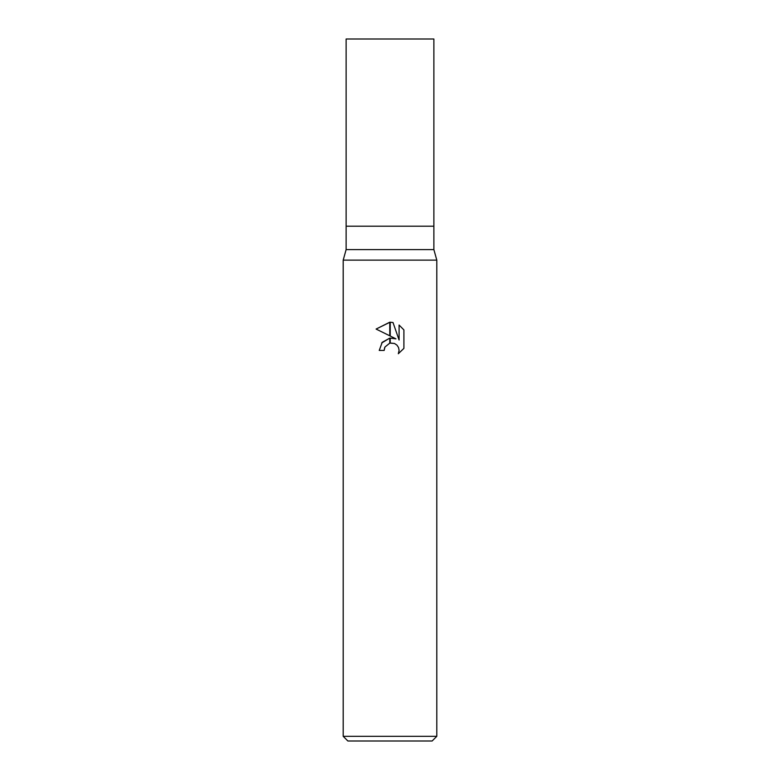 <?xml version="1.0" encoding="UTF-8"?>
<svg xmlns="http://www.w3.org/2000/svg" width="780" height="780" viewBox="0 0 780 780"><rect width="100%" height="100%" fill="white"/><g stroke="black" fill="none" stroke-linecap="round" stroke-linejoin="round"><path stroke-width="1.17" d="M390 249.6L433.875 249.6L436.8 260.13L436.8 736.32L343.2 736.32L343.2 260.13L436.8 260.13L343.2 260.13L346.125 249.6L390 249.6M346.125 249.6L346.125 39L433.875 39L433.875 226.2L346.125 226.2L433.875 226.2L433.875 249.6M343.2 736.32L347.88 741L432.12 741L436.8 736.32M403.904 329.911L399.087 325.046L403.904 329.911L403.904 348.377L398.317 353.73L399.106 350.386L398.531 347.519L396.923 345.101L394.495 343.483L390.234 343.044L390.234 338.101L395.957 338.851L390.234 336.034L390.234 322.208L393.013 322.53L399.087 340.002L399.087 325.036M384.15 350.435L379.236 350.435L382.21 342.313L389.766 338.159L389.766 343.142L384.94 347.041L384.15 350.435L384.657 347.695M390 343.093L394.495 343.483L396.923 345.101L398.531 347.519L399.106 350.386L398.317 353.72L403.904 348.368M389.766 335.8L376.096 329.062L389.766 322.208L389.766 335.8M395.957 338.851L390.234 338.101M389.59 338.189L381.683 342.985M384.94 347.041L389.707 343.161M393.013 322.53L390.234 322.208M390 322.208L376.096 329.062"/></g></svg>
